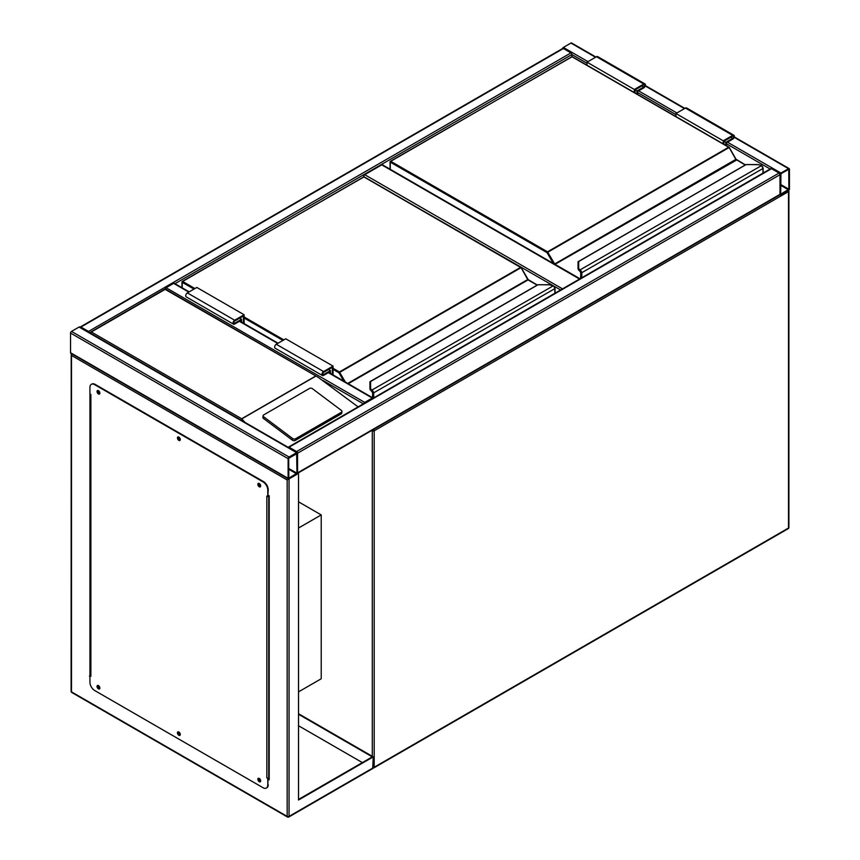 <?xml version="1.0" encoding="UTF-8"?>
<svg xmlns="http://www.w3.org/2000/svg" width="860" height="860" viewBox="0 0 860 860"><rect width="100%" height="100%" fill="white"/><g stroke="black" fill="none" stroke-linecap="round" stroke-linejoin="round"><path stroke-width="1.29" d="M298.517 691.87L321.221 678.766L321.221 514.925L298.517 501.81M298.517 528.029L321.221 514.925M552.206 285.101L363.78 176.741M363.78 176.322A1.333 0.774 -60 0 1 364.726 174.688L562.515 288.874M579.543 279.038L381.754 164.851L364.726 174.688M381.754 164.851A1.333 0.774 -60 0 1 382.431 164.787L579.93 278.812M562.515 48.569A1.333 0.774 -60 0 1 563.375 47.44L570.943 43.065A1.333 0.774 -60 0 1 571.61 43L595.926 57.039M789.448 169.226A1.333 0.774 120 0 0 789.179 168.614A1.333 0.774 120 0 0 788.512 168.678L780.945 173.043A1.333 0.774 120 0 0 779.999 174.688L779.999 194.338A1.333 0.774 120 0 0 780.267 194.951A1.333 0.774 120 0 0 780.945 194.887L788.512 190.522A1.333 0.774 120 0 0 789.448 188.877L789.448 169.226M780.945 173.731L780.687 194.231L788.867 189.221L788.76 169.334L780.945 173.731M297.291 473.484A1.333 0.774 -120 0 0 297.571 472.871L297.571 453.209A1.333 0.774 -120 0 0 296.625 451.565L289.057 447.2A1.333 0.774 -120 0 0 288.39 447.135A1.333 0.774 -120 0 0 288.197 447.34M296.625 451.565L779.053 173.043A1.333 0.774 60 0 1 779.999 174.688L779.999 194.338A1.333 0.774 60 0 1 779.719 194.951L297.485 473.365M779.053 173.043L771.484 168.678A1.333 0.774 60 0 0 770.807 168.614L288.39 447.135M289.057 457.025A1.333 0.774 120 0 0 288.111 458.67L288.111 478.332A1.333 0.774 120 0 0 288.39 478.945A1.333 0.774 120 0 0 289.057 478.88L296.625 474.505A1.333 0.774 120 0 0 297.571 472.871L297.571 453.209A1.333 0.774 120 0 0 297.291 452.596A1.333 0.774 120 0 0 296.625 452.661L289.057 457.025L71.487 331.423L79.056 327.047A1.333 0.774 -60 0 1 79.733 326.983L297.291 452.596M288.39 478.945L70.821 353.331A1.333 0.774 -60 0 1 70.552 352.718L70.552 333.056A1.333 0.774 -60 0 1 71.487 331.423M296.979 453.553L288.702 458.326L288.81 478.214L296.979 473.215L296.625 453.349M89.376 332.562A1.333 0.774 -120 0 0 88.516 331.423L80.947 327.047A1.333 0.774 -120 0 0 80.281 326.983A1.333 0.774 -120 0 0 80.087 327.198M80.281 326.983L562.709 48.461A1.333 0.774 60 0 1 563.375 48.526L80.947 327.047M587.025 63.274L571.889 54.535A1.333 0.774 60 0 0 570.943 52.901L563.375 48.526M174.988 283.682L571.889 54.535L571.889 56.599M373.154 398.191A1.333 0.774 120 0 0 372.971 397.987A1.333 0.774 120 0 0 372.294 398.051L364.726 402.415A1.333 0.774 120 0 0 363.866 403.555M165.195 288.949A1.333 0.774 -60 0 1 166.088 287.735L364.726 402.415M189.178 291.873L174.322 283.295A1.333 0.774 -60 0 0 173.655 283.359L166.088 287.735M260.021 484.212A1.107 0.634 -120 0 0 259.731 485.782A1.107 0.634 -120 0 0 260.462 484.975M260.473 485.61A1.107 0.634 60 0 1 259.473 483.879M179.611 437.794A1.107 0.634 -120 0 0 179.331 439.363A1.107 0.634 -120 0 0 180.052 438.557M180.062 439.191A1.107 0.634 60 0 1 179.063 437.46M99.212 391.364A1.107 0.634 -120 0 0 98.921 392.945A1.107 0.634 -120 0 0 99.653 392.128M99.663 392.773A1.107 0.634 60 0 1 98.663 391.042M99.212 686.28A1.107 0.634 -120 0 0 98.921 687.86A1.107 0.634 -120 0 0 99.653 687.043M99.663 687.678A1.107 0.634 60 0 1 98.663 685.957M179.611 732.698A1.107 0.634 -120 0 0 179.331 734.279A1.107 0.634 -120 0 0 180.052 733.462M180.062 734.107A1.107 0.634 60 0 1 179.063 732.376M260.021 779.128A1.107 0.634 -120 0 0 259.731 780.697A1.107 0.634 -120 0 0 260.462 779.891M260.473 780.525A1.107 0.634 60 0 1 259.473 778.794M287.165 479.966L71.487 355.449L71.487 691.87L287.165 816.387L287.165 479.966L297.442 473.484M298.517 473.419L298.517 800.004L373.24 756.864L298.517 713.714M89.934 669.757L90.493 669.435M298.517 799.456L372.294 756.864L298.517 714.262M89.934 669.209L90.493 668.886M373.24 756.864L372.692 768.55L288.777 817A1.333 0.774 -120 0 0 289.057 816.387L373.24 767.787M89.934 392.31L89.934 676.304M268.245 779.246L269.191 779.794L269.191 495.812L268.245 495.263M362.361 762.594L298.517 725.732M90.493 675.53L89.934 675.756L89.934 393.955L90.88 394.504L90.88 676.304L89.462 676.035M269.191 779.246L268.245 778.708M71.487 355.449L71.487 353.267M71.1 691.322A1.333 1.333 0 0 0 71.767 692.483A1.333 0.774 120 0 1 71.487 691.87A1.333 0.774 180 0 1 71.1 691.322L71.219 353.567M258.516 778.246A2.01 1.161 -120 0 0 258.495 779.88A2.01 1.161 -120 0 0 259.731 781.439A2.01 1.161 -120 0 0 260.473 781.622M259.258 778.429A2.01 1.161 -120 0 0 258.258 778.332A2.01 1.161 -120 0 0 257.946 779.945A2.01 1.161 -120 0 0 259.258 781.708A2.01 1.161 -120 0 0 260.268 781.804A2.01 1.161 -120 0 0 260.569 780.203A2.01 1.161 -120 0 0 259.258 778.429M178.117 731.828A2.01 1.161 -120 0 0 178.095 733.462A2.01 1.161 -120 0 0 179.331 735.01A2.01 1.161 -120 0 0 180.062 735.203M178.858 732.01A2.01 1.161 -120 0 0 177.848 731.914A2.01 1.161 -120 0 0 177.547 733.515A2.01 1.161 -120 0 0 178.858 735.289A2.01 1.161 -120 0 0 179.858 735.386A2.01 1.161 -120 0 0 180.17 733.784A2.01 1.161 -120 0 0 178.858 732.01M97.718 685.399A2.01 1.161 -120 0 0 97.685 687.043A2.01 1.161 -120 0 0 98.921 688.591A2.01 1.161 -120 0 0 99.663 688.785M98.448 685.592A2.01 1.161 -120 0 0 97.449 685.495A2.01 1.161 -120 0 0 97.137 687.097A2.01 1.161 -120 0 0 98.448 688.871A2.01 1.161 -120 0 0 99.459 688.967A2.01 1.161 -120 0 0 99.76 687.355A2.01 1.161 -120 0 0 98.448 685.592M97.718 390.494A2.01 1.161 -120 0 0 97.685 392.128A2.01 1.161 -120 0 0 98.921 393.676A2.01 1.161 -120 0 0 99.663 393.869M98.448 390.676A2.01 1.161 -120 0 0 97.449 390.58A2.01 1.161 -120 0 0 97.137 392.181A2.01 1.161 -120 0 0 98.448 393.955A2.01 1.161 -120 0 0 99.459 394.052A2.01 1.161 -120 0 0 99.76 392.45A2.01 1.161 -120 0 0 98.448 390.676M178.117 436.912A2.01 1.161 -120 0 0 178.095 438.546A2.01 1.161 -120 0 0 179.331 440.105A2.01 1.161 -120 0 0 180.062 440.288M178.858 437.095A2.01 1.161 -120 0 0 177.848 436.998A2.01 1.161 -120 0 0 177.547 438.611A2.01 1.161 -120 0 0 178.858 440.374A2.01 1.161 -120 0 0 179.858 440.471A2.01 1.161 -120 0 0 180.17 438.869A2.01 1.161 -120 0 0 178.858 437.095M258.516 483.331A2.01 1.161 -120 0 0 258.495 484.975A2.01 1.161 -120 0 0 259.731 486.523A2.01 1.161 -120 0 0 260.473 486.706M259.258 483.513A2.01 1.161 -120 0 0 258.258 483.417A2.01 1.161 -120 0 0 257.946 485.029A2.01 1.161 -120 0 0 259.258 486.792A2.01 1.161 -120 0 0 260.268 486.9A2.01 1.161 -120 0 0 260.569 485.287A2.01 1.161 -120 0 0 259.258 483.513M90.88 676.304A1.333 0.774 180 0 1 90.493 675.756A1.333 0.774 180 0 1 90.536 675.562M89.934 675.756L89.934 682.313A6.686 3.859 -120 0 0 94.665 690.505L263.042 787.717A6.686 3.859 -120 0 0 266.385 788.05A6.686 3.859 -120 0 0 267.772 784.986L268.116 778.085A1.333 0.774 180 0 1 266.826 777.881L266.826 496.08L267.772 496.628L267.772 490.071A6.686 3.859 -120 0 0 263.042 481.879L94.665 384.667A6.686 3.859 -120 0 0 91.321 384.334A6.686 3.859 -120 0 0 89.934 387.398L89.934 393.955M268.245 778.16L266.826 777.881M263.042 481.879L263.515 481.611A6.686 3.859 60 0 1 268.245 489.802L267.772 496.628M267.772 784.986L267.772 778.429M91.569 384.216A6.686 3.859 60 0 1 91.794 384.065A6.686 3.859 60 0 1 95.138 384.398L94.665 384.667M263.515 481.611L95.138 384.398M268.245 784.707A6.686 3.859 60 0 1 266.858 787.771A6.686 3.859 60 0 1 266.611 787.9M268.245 496.252A1.333 0.774 0 0 0 268.718 496.08L269.191 495.812M269.191 777.612L268.718 777.881A1.333 0.774 180 0 1 268.116 778.085M341.958 411.521A2.01 1.322 -172 0 0 341.388 410.424L312.384 388.656A2.01 1.322 8 0 0 309.568 388.419L263.687 414.907A2.01 1.322 8 0 0 263.106 415.681L262.87 417.337A2.01 1.322 8 0 0 263.44 418.433L292.443 440.202A2.01 1.322 8 0 0 295.26 440.427L341.14 413.94A2.01 1.322 -172 0 0 341.721 413.165L341.958 411.521A2.01 1.322 -172 0 1 341.377 412.295L341.14 413.94M358.093 406.887L318.06 377.207L165.142 289.368L91.353 331.971L241.692 418.766L244.971 422.389M263.106 415.681A2.01 1.322 8 0 0 263.676 416.788L292.669 438.546A2.01 1.322 8 0 0 295.496 438.783L341.377 412.295M91.353 331.971L89.462 333.056M318.06 377.207L165.142 288.917L89.591 332.68M762.971 173.139L762.971 168.646A2.677 1.548 -120 0 0 761.799 165.948L761.036 165.389A6.02 3.472 0 0 0 757.359 164.668L746.222 164.54L578.705 261.375L578.705 267.804A6.02 3.472 0 0 0 579.962 269.933L580.65 270.534L579.995 271.212L579.436 270.717L579.962 269.933L761.455 165.636M578.242 261.526L578.705 261.375A0.666 0.548 0 0 0 578.038 261.924L578.038 268.352A0.666 0.548 0 0 1 578.705 267.804M579.436 270.771L579.984 271.448L579.436 270.771A6.686 3.859 0 0 1 578.038 268.406L578.038 268.352A6.686 3.859 180 0 0 579.436 270.717M578.038 268.406L579.844 271.126M736.246 159.713A1.333 0.774 60 0 1 735.956 159.315L729.248 147.447L547.057 252.636L390.268 162.121L390.268 169.312M580.876 278.264L580.876 273.233A2.01 1.161 -120 0 0 579.995 271.212L579.995 271.265A1.935 1.118 60 0 1 580.833 273.2L580.156 271.448M761.799 165.948L762.089 166.077A2.01 1.161 60 0 1 762.971 168.098L761.315 165.324L757.359 164.54L745.846 164.636L578.038 261.913M634.325 92.536L634.325 89.483L643.785 84.022A2.344 1.355 -60 0 1 644.946 83.915A2.344 1.355 -60 0 1 645.312 85.785A2.344 1.355 -60 0 1 643.785 87.849L637.636 91.396L637.636 94.45M634.325 89.483L587.025 62.178L596.485 56.717A2.344 1.355 -60 0 1 597.657 56.599L644.946 83.915M587.025 65.231L587.025 62.178M635.035 92.944L635.035 89.892L643.785 84.85A1.333 0.774 -60 0 1 644.452 84.774A1.333 0.774 -60 0 1 644.656 85.849A1.333 0.774 -60 0 1 643.785 87.032L636.927 90.988L635.035 89.892M636.927 90.988L636.927 94.041M723.948 144.286L723.948 141.233L725.84 142.33L725.84 145.372M723.948 141.233L732.698 136.181A1.333 0.774 -60 0 1 733.365 136.117A1.333 0.774 -60 0 1 733.569 137.191A1.333 0.774 -60 0 1 732.698 138.363L725.84 142.33M723.238 143.878L723.238 140.825L732.698 135.364A2.344 1.355 -60 0 1 733.87 135.246A2.344 1.355 -60 0 1 734.225 137.127A2.344 1.355 -60 0 1 732.698 139.18L726.549 142.738L726.549 145.781M675.938 116.562L675.938 113.52L723.238 140.825M675.938 113.52L685.399 108.059A2.344 1.355 -60 0 1 686.57 107.941L733.87 135.246M554.861 293.281L554.861 288.799A2.677 1.548 -120 0 0 553.689 286.1L552.937 285.541A6.02 3.472 0 0 0 549.25 284.81L538.113 284.692L370.606 381.528L370.606 387.957A6.02 3.472 0 0 0 371.864 390.085L372.541 390.687L371.896 391.354L371.327 390.87L371.864 390.085L553.346 285.778M370.144 381.679L370.606 381.528A0.666 0.548 0 0 0 369.929 382.066L369.929 388.559L370.273 381.485L537.747 284.789L549.25 284.692L553.98 286.229A2.01 1.161 60 0 1 554.861 288.25L553.689 286.1M371.327 390.924L369.929 388.559A6.686 3.859 0 0 0 371.327 390.924L372.047 391.601M372.767 397.868L372.767 393.375A2.01 1.161 -120 0 0 371.896 391.354L371.896 391.418A1.935 1.118 60 0 1 372.724 393.353L371.746 391.268M528.137 279.855A1.333 0.774 60 0 1 527.857 279.468L521.149 267.6L338.947 372.788L333.046 369.381M328.552 369.51L330.444 370.606L330.444 373.433M332.336 374.519L332.336 367.327L323.586 372.38A1.333 0.774 120 0 0 322.704 373.562A1.333 0.774 120 0 0 322.919 374.627A1.333 0.774 120 0 0 323.586 374.562L330.444 370.606M333.046 374.928L333.046 366.102L323.586 371.563A2.344 1.355 120 0 0 322.048 373.627A2.344 1.355 120 0 0 322.414 375.498A2.344 1.355 120 0 0 323.586 375.39L329.735 371.832L329.735 373.025M322.414 375.498L275.114 348.192A2.344 1.355 120 0 1 274.759 346.322A2.344 1.355 120 0 1 276.286 344.258L285.746 338.797L333.046 366.102M244.122 323.596L244.122 314.76L234.662 320.221A2.344 1.355 120 0 0 233.135 322.285A2.344 1.355 120 0 0 233.49 324.166A2.344 1.355 120 0 0 234.662 324.048L240.811 320.5L240.811 321.683M244.122 314.76L196.832 287.455L187.373 292.916A2.344 1.355 120 0 0 185.835 294.98A2.344 1.355 120 0 0 186.201 296.861L233.49 324.166M243.412 323.188L243.412 315.996L234.662 321.049A1.333 0.774 120 0 0 233.791 322.221A1.333 0.774 120 0 0 233.995 323.296A1.333 0.774 120 0 0 234.662 323.231L241.52 319.275L239.628 318.178M241.52 319.275L241.52 322.091M372.294 756.316L372.294 430.817L371.746 430.494M373.24 767.464A1.333 0.774 0 0 0 374.186 767.238L788.512 528.029L788.512 191.608L374.186 430.817L374.186 767.238A1.333 0.774 60 0 1 373.917 767.851L788.233 528.642A1.333 1.333 0 0 0 788.899 527.481L788.899 191.071A1.333 1.333 0 0 0 788.706 190.382M788.899 527.481A1.333 0.774 0 0 1 788.512 528.029A1.333 0.774 60 0 1 788.233 528.642M372.477 430.075A1.333 0.774 120 0 0 372.294 430.817A1.333 0.774 0 0 0 374.186 430.817A1.333 0.774 60 0 0 373.573 429.441M788.233 190.683A1.333 0.774 60 0 1 788.512 191.608A1.333 0.774 0 0 0 788.899 191.071M560.623 289.96L554.173 286.24M788.512 168.678L734.171 137.299M684.452 108.596L645.247 85.968M595.539 57.265L570.943 43.065M780.945 173.043L727.495 142.19M676.884 112.972L638.582 90.848M587.971 61.63L563.375 47.44M770.141 169.001L726.549 143.824M675.938 114.606L637.636 92.493M788.867 189.221L780.59 184.448M788.512 189.834L780.59 185.266M297.571 453.209L779.999 174.688M289.057 447.2L771.484 168.678M297.571 472.871L779.999 194.338M70.552 333.056L288.111 458.67M79.056 327.047L296.625 452.661M70.552 352.718L288.111 478.332M288.702 469.248L296.625 473.828M288.702 468.431L296.979 473.215M570.943 52.901L88.516 331.423M322.79 380.389L363.393 403.834M173.655 283.359L188.791 292.099M239.392 321.317L277.705 343.441M328.316 372.649L372.294 398.051M289.057 478.88L289.057 816.387A1.333 0.774 180 0 1 287.165 816.387A1.333 0.774 -60 0 0 287.444 817A1.333 1.333 0 0 0 288.777 817A1.333 0.774 -120 0 1 288.111 816.936A1.333 0.774 -60 0 1 287.444 817L71.767 692.483M268.718 496.08L268.718 777.881M241.692 418.766L315.469 376.164M315.749 376.175L241.692 418.938M292.669 438.546L292.443 440.202M263.676 416.788L263.44 418.433M295.496 438.783L295.26 440.427M735.956 159.315L554.678 263.977L547.53 251.819L728.667 147.232L571.889 56.717L390.741 161.304L547.53 251.819L547.057 252.636L553.281 263.429M745.233 164.991L735.827 159.401L729 147.2L572.222 56.685L390.408 161.272L390.268 162.121L390.408 161.272A0.666 0.666 0 0 0 390.075 161.852L390.075 169.205M736.633 160.025L555.012 264.332L580.005 278.769M580.65 270.534A2.677 1.548 60 0 1 581.822 273.233L581.822 277.726M763.164 173.021L763.164 168.377L580.876 273.233M580.833 273.2L580.833 278.296M571.416 56.996L571.556 56.685A0.666 0.666 0 0 1 572.222 56.685L572.362 56.996M729.14 147.511L729 147.2A0.666 0.666 0 0 1 729.248 147.447L736.063 159.261L745.437 164.883M580.629 278.404L580.769 272.695M643.785 84.022L596.485 56.717M643.785 87.032L641.893 85.935M730.807 137.278L732.698 138.363M685.399 108.059L732.698 135.364M333.046 368.284L339.421 371.971L520.569 267.385L363.78 176.87L182.643 281.446L194.94 288.552M244.122 316.953L283.854 339.883M347.773 383.431L527.717 279.543L520.902 267.352L364.124 176.838L182.309 281.413L182.169 287.82M343.763 381.12L338.947 372.788L339.421 371.971L345.376 382.055M537.135 285.144L528.051 279.898L348.246 383.71M372.541 390.687A2.677 1.548 60 0 1 373.713 393.375L373.713 397.868M555.055 293.174L555.055 288.519L372.767 393.375M372.724 393.353L372.724 397.847M282.908 340.431L244.122 318.039M193.994 289.1L182.169 282.273L182.309 281.413A0.666 0.666 0 0 0 181.976 281.994L181.976 287.713M371.327 390.87A6.686 3.859 180 0 1 369.929 388.505A0.666 0.548 0 0 1 370.606 387.957M363.307 177.138L363.447 176.838A0.666 0.666 0 0 1 364.124 176.838L364.253 177.138M521.042 267.653L520.902 267.352A0.666 0.666 0 0 1 521.149 267.6L528.524 280.166M372.531 397.728L372.66 392.848M527.857 279.468L537.328 285.025M322.64 374.014L323.586 374.562M276.286 344.258L323.586 371.563M234.662 320.221L187.373 292.916M234.662 323.231L233.716 322.683M373.197 768.023A1.333 1.333 0 0 0 373.917 767.851M789.179 168.614L734.279 136.912M684.85 108.371L645.365 85.581M239.79 321.092L278.102 343.215M328.703 372.423L372.971 397.987M90.493 675.756L90.493 394.278"/></g></svg>
